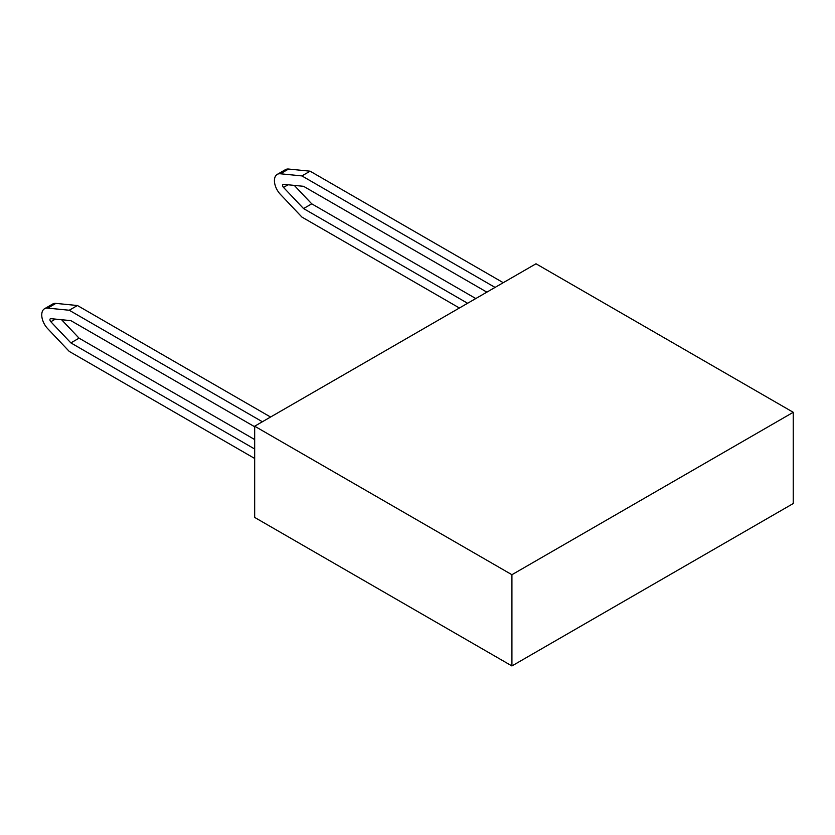 <?xml version="1.0" encoding="UTF-8"?>
<svg xmlns="http://www.w3.org/2000/svg" width="835" height="835" viewBox="0 0 835 835"><rect width="100%" height="100%" fill="white"/><g stroke="black" fill="none" stroke-linecap="round" stroke-linejoin="round"><path stroke-width="1.25" d="M254.675 449.011L70.871 342.893L50.831 321.746A2.046 1.179 60 0 1 49.943 319.68A2.046 1.179 60 0 1 50.361 318.751A2.046 1.179 60 0 1 50.831 318.657L70.871 320.64L254.675 426.758M262.378 421.758L69.242 310.244L47.699 308.115A13.621 7.87 -120 0 0 44.568 308.72A13.621 7.87 -120 0 0 41.75 314.952A13.621 7.87 -120 0 0 47.699 328.666L69.242 351.41L254.675 458.467M486.868 292.146L303.543 186.309L283.503 184.326A2.046 1.179 -120 0 0 283.034 184.41A2.046 1.179 -120 0 0 282.616 185.349A2.046 1.179 -120 0 0 283.503 187.405L303.543 208.562L311.737 203.834L475.793 298.544M459.407 308L301.915 217.079L280.372 194.336A13.621 7.87 60 0 1 274.423 180.621A13.621 7.87 60 0 1 277.251 174.39A13.621 7.87 60 0 1 280.372 173.774L301.915 175.914L310.109 171.185L503.244 282.689M277.251 174.39L285.434 169.662A13.621 7.87 60 0 1 288.566 169.046L310.109 171.185M294.264 185.391L311.737 203.834M301.915 175.914L495.061 287.417M303.543 208.562L467.6 303.272M44.568 308.72L52.762 303.992A13.621 7.87 60 0 1 55.882 303.387L77.425 305.516L270.571 417.03M69.242 310.244L77.425 305.516M61.592 319.721L79.054 338.165L254.675 439.554M70.871 342.893L79.054 338.165M254.675 426.205L254.675 517.429L511.918 665.954L511.918 574.72L254.675 426.205L536.007 263.776L793.25 412.302L511.918 574.72M511.918 665.954L793.25 503.526L793.25 412.302M280.372 173.774L288.566 169.046M283.503 187.405L288.065 184.775M47.699 308.115L55.882 303.387M50.831 321.746L55.392 319.106"/></g></svg>
